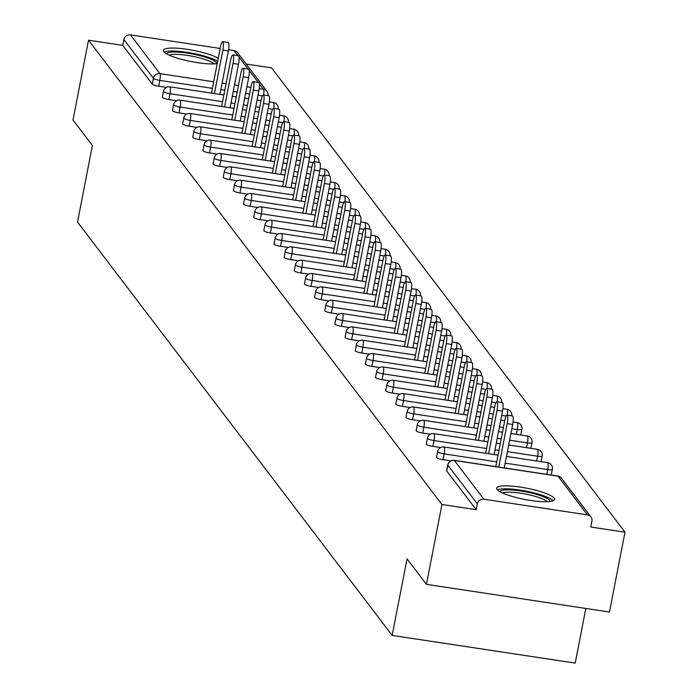 <?xml version="1.0" encoding="UTF-8"?>
<svg xmlns="http://www.w3.org/2000/svg" width="698" height="698" viewBox="0 0 698 698"><rect width="100%" height="100%" fill="white"/><g stroke="black" fill="none" stroke-linecap="round" stroke-linejoin="round"><path stroke-width="1.05" d="M554.142 498.11A29.525 5.706 11 0 0 523.579 487.623A29.525 5.706 11 0 0 496.61 488.164A29.525 5.706 11 0 0 497.037 489.481A29.525 5.706 11 0 0 527.592 499.969A29.525 5.706 11 0 0 554.57 499.428A29.525 5.706 11 0 0 554.142 498.11M218.273 58.239A29.525 5.706 11 0 0 186.2 49.165A29.525 5.706 11 0 0 163.341 50.352A29.525 5.706 11 0 0 163.768 51.669A29.525 5.706 11 0 0 187.099 60.726A29.525 5.706 11 0 0 217.226 63.623M585.823 608.447L575.204 663.1L392.163 635.416L77.522 222.069L92.398 145.516L73.002 120.03L88.524 40.196L122.752 45.37L152.234 84.109L153.368 78.272L123.878 39.542L122.752 45.37M624.998 532.19L590.77 527.016L591.904 521.179A5.68 5.444 142.7 0 0 587.472 514.88L483.88 499.218A5.68 5.444 142.7 0 0 477.319 503.851L476.184 509.688L441.956 504.514L426.443 584.348L609.476 612.024L624.998 532.19L271.557 67.872L246.202 64.042M123.878 39.542A5.68 5.444 -37.3 0 1 130.439 34.9L220.175 48.467M228.578 49.741L234.039 50.57A5.68 5.444 -37.3 0 1 237.495 52.594L266.976 91.333A5.68 5.444 -37.3 0 1 267.953 95.6A5.68 1.099 -169 0 1 267.997 95.678M426.443 584.348L407.047 558.862L392.163 635.416M441.956 504.514L88.524 40.196M476.184 509.688L446.703 470.949A5.68 1.099 -169 0 1 446.624 470.696A5.68 1.099 -169 0 1 446.79 470.496M166.429 87.39L158.699 86.22A5.68 1.099 -169 0 1 152.234 84.109M450.742 460.889L443.012 459.729A5.68 1.099 -169 0 1 436.547 457.609A5.68 1.099 -169 0 1 436.468 457.356A5.68 1.099 -169 0 1 436.634 457.155M440.586 447.558L432.865 446.388A5.68 1.099 -169 0 1 426.391 444.268A5.68 1.099 -169 0 1 426.312 444.015A5.68 1.099 -169 0 1 426.487 443.815M430.439 434.217L422.709 433.048A5.68 1.099 -169 0 1 416.244 430.936A5.68 1.099 -169 0 1 416.156 430.683A5.68 1.099 -169 0 1 416.331 430.474M420.283 420.877L412.553 419.707A5.68 1.099 -169 0 1 406.088 417.596A5.68 1.099 -169 0 1 406 417.343A5.68 1.099 -169 0 1 406.175 417.134M410.127 407.536L402.397 406.367A5.68 1.099 -169 0 1 395.932 404.255A5.68 1.099 -169 0 1 395.853 404.002A5.68 1.099 -169 0 1 396.019 403.802M399.971 394.196L392.241 393.026A5.68 1.099 -169 0 1 385.776 390.915A5.68 1.099 -169 0 1 385.697 390.662A5.68 1.099 -169 0 1 385.863 390.461M389.816 380.855L382.094 379.686A5.68 1.099 -169 0 1 375.62 377.574A5.68 1.099 -169 0 1 375.541 377.321A5.68 1.099 -169 0 1 375.716 377.121M379.668 367.514L371.938 366.345A5.68 1.099 -169 0 1 365.473 364.234A5.68 1.099 -169 0 1 365.386 363.981A5.68 1.099 -169 0 1 365.56 363.78M369.512 354.174L361.782 353.014A5.68 1.099 -169 0 1 355.317 350.893A5.68 1.099 -169 0 1 355.23 350.64A5.68 1.099 -169 0 1 355.404 350.44M359.357 340.842L351.626 339.673A5.68 1.099 -169 0 1 345.161 337.553A5.68 1.099 -169 0 1 345.082 337.3A5.68 1.099 -169 0 1 345.248 337.099M349.201 327.502L341.479 326.332A5.68 1.099 -169 0 1 335.005 324.221A5.68 1.099 -169 0 1 334.927 323.968A5.68 1.099 -169 0 1 335.092 323.759M339.045 314.161L331.323 312.992A5.68 1.099 -169 0 1 324.849 310.88A5.68 1.099 -169 0 1 324.771 310.627A5.68 1.099 -169 0 1 324.945 310.418M328.898 300.821L321.167 299.651A5.68 1.099 -169 0 1 314.702 297.54A5.68 1.099 -169 0 1 314.615 297.287A5.68 1.099 -169 0 1 314.789 297.078M318.742 287.48L311.011 286.311A5.68 1.099 -169 0 1 304.546 284.199A5.68 1.099 -169 0 1 304.459 283.946A5.68 1.099 -169 0 1 304.633 283.746M308.586 274.139L300.855 272.97A5.68 1.099 -169 0 1 294.39 270.859A5.68 1.099 -169 0 1 294.312 270.606A5.68 1.099 -169 0 1 294.477 270.405M298.43 260.799L290.708 259.63A5.68 1.099 -169 0 1 284.234 257.518A5.68 1.099 -169 0 1 284.156 257.265A5.68 1.099 -169 0 1 284.322 257.065M288.274 247.458L280.552 246.289A5.68 1.099 -169 0 1 274.087 244.178A5.68 1.099 -169 0 1 274 243.925A5.68 1.099 -169 0 1 274.174 243.724M278.127 234.127L270.396 232.958A5.68 1.099 -169 0 1 263.931 230.837A5.68 1.099 -169 0 1 263.844 230.584A5.68 1.099 -169 0 1 264.019 230.384M267.971 220.786L260.241 219.617A5.68 1.099 -169 0 1 253.775 217.506A5.68 1.099 -169 0 1 253.697 217.253A5.68 1.099 -169 0 1 253.863 217.043M257.815 207.446L250.085 206.276A5.68 1.099 -169 0 1 243.619 204.165A5.68 1.099 -169 0 1 243.541 203.912A5.68 1.099 -169 0 1 243.707 203.703M247.659 194.105L239.938 192.936A5.68 1.099 -169 0 1 233.464 190.824A5.68 1.099 -169 0 1 233.385 190.571A5.68 1.099 -169 0 1 233.56 190.362M237.503 180.765L229.782 179.595A5.68 1.099 -169 0 1 223.316 177.484A5.68 1.099 -169 0 1 223.229 177.231A5.68 1.099 -169 0 1 223.404 177.03M227.356 167.424L219.626 166.255A5.68 1.099 -169 0 1 213.16 164.143A5.68 1.099 -169 0 1 213.073 163.89A5.68 1.099 -169 0 1 213.248 163.69M217.2 154.084L209.47 152.914A5.68 1.099 -169 0 1 203.005 150.803A5.68 1.099 -169 0 1 202.926 150.55A5.68 1.099 -169 0 1 203.092 150.349M207.044 140.743L199.314 139.574A5.68 1.099 -169 0 1 192.849 137.462A5.68 1.099 -169 0 1 192.77 137.209A5.68 1.099 -169 0 1 192.936 137.009M196.888 127.402L189.167 126.242A5.68 1.099 -169 0 1 182.693 124.122A5.68 1.099 -169 0 1 182.614 123.869A5.68 1.099 -169 0 1 182.789 123.668M186.741 114.071L179.011 112.902A5.68 1.099 -169 0 1 172.546 110.781A5.68 1.099 -169 0 1 172.458 110.528A5.68 1.099 -169 0 1 172.633 110.328M176.585 100.73L168.855 99.561A5.68 1.099 -169 0 1 162.39 97.45A5.68 1.099 -169 0 1 162.302 97.197A5.68 1.099 -169 0 1 162.477 96.987M222.714 41.61L228.211 42.438A7.006 1.457 98.6 0 1 228.368 50.945L222.871 50.116A7.006 1.457 -81.4 0 0 222.714 41.61A7.006 1.457 -81.4 0 0 220.463 46.949L211.494 93.122M222.871 50.116L214.426 93.567M228.368 50.945L219.922 94.396M232.87 54.95L238.367 55.779A7.006 1.457 98.6 0 1 238.524 64.286L233.027 63.457A7.006 1.457 -81.4 0 0 232.87 54.95A7.006 1.457 -81.4 0 0 230.619 60.29L221.65 106.462M233.027 63.457L224.582 106.907M238.524 64.286L230.078 107.736M243.026 68.291L248.514 69.119A7.006 1.457 98.6 0 1 248.671 77.626L243.183 76.797A7.006 1.457 -81.4 0 0 243.026 68.291A7.006 1.457 -81.4 0 0 240.775 73.63L231.797 119.803M243.183 76.797L234.737 120.248M248.671 77.626L240.225 121.077M253.182 81.631L258.67 82.46A7.006 1.457 98.6 0 1 258.827 90.967L253.339 90.138A7.006 1.457 -81.4 0 0 253.182 81.631A7.006 1.457 -81.4 0 0 250.931 86.971L241.953 133.144M253.339 90.138L244.893 133.588M258.827 90.967L250.381 134.417M263.338 94.972L268.826 95.8A7.006 1.457 98.6 0 1 268.983 104.307L263.495 103.478A7.006 1.457 -81.4 0 0 263.338 94.972A7.006 1.457 -81.4 0 0 261.087 100.311L252.109 146.484M263.495 103.478L255.049 146.929M268.983 104.307L260.537 147.758M273.485 108.312L278.982 109.141A7.006 1.457 98.6 0 1 279.139 117.648L273.642 116.81A7.006 1.457 -81.4 0 0 273.485 108.312A7.006 1.457 -81.4 0 0 271.234 113.652L262.265 159.825M273.642 116.81L265.196 160.27M279.139 117.648L270.693 161.098M166.709 53.921A25.547 4.938 -169 0 1 200.309 55.77A25.547 4.938 -169 0 1 216.851 63.675M214.033 63.893A23.653 4.572 11 0 0 199.323 57.829A23.653 4.572 11 0 0 169.23 55.186M217.689 61.232A29.333 5.671 11 0 0 201.574 55.308A29.333 5.671 11 0 0 164.143 52.097M499.969 491.732A25.547 4.938 -169 0 1 533.569 493.582A25.547 4.938 -169 0 1 550.111 501.478M547.293 501.705A23.653 4.572 11 0 0 532.583 495.641A23.653 4.572 11 0 0 502.499 492.997M553.174 500.745A29.333 5.671 11 0 0 534.834 493.12A29.333 5.671 11 0 0 497.404 489.9M283.641 121.644L289.138 122.482A7.006 1.457 98.6 0 1 289.295 130.988L283.798 130.151A7.006 1.457 -81.4 0 0 283.641 121.644A7.006 1.457 -81.4 0 0 281.39 126.992L272.412 173.165M283.798 130.151L275.352 173.61M289.295 130.988L280.84 174.439M293.797 134.984L299.285 135.822A7.006 1.457 98.6 0 1 299.442 144.32L293.954 143.491A7.006 1.457 -81.4 0 0 293.797 134.984A7.006 1.457 -81.4 0 0 291.546 140.333L282.568 186.506M293.954 143.491L285.508 186.942M299.442 144.32L290.996 187.779M303.953 148.325L309.441 149.154A7.006 1.457 98.6 0 1 309.598 157.661L304.11 156.832A7.006 1.457 -81.4 0 0 303.953 148.325A7.006 1.457 -81.4 0 0 301.702 153.665L292.724 199.837M304.11 156.832L295.664 200.282M309.598 157.661L301.152 201.111M314.109 161.666L319.597 162.494A7.006 1.457 98.6 0 1 319.754 171.001L314.266 170.172A7.006 1.457 -81.4 0 0 314.109 161.666A7.006 1.457 -81.4 0 0 311.849 167.005L302.88 213.178M314.266 170.172L305.811 213.623M319.754 171.001L311.308 214.452M324.256 175.006L329.753 175.835A7.006 1.457 98.6 0 1 329.91 184.342L324.413 183.513A7.006 1.457 -81.4 0 0 324.256 175.006A7.006 1.457 -81.4 0 0 322.005 180.346L313.036 226.518M324.413 183.513L315.967 226.963M329.91 184.342L321.464 227.792M334.412 188.347L339.9 189.175A7.006 1.457 98.6 0 1 340.057 197.682L334.569 196.853A7.006 1.457 -81.4 0 0 334.412 188.347A7.006 1.457 -81.4 0 0 332.161 193.686L323.183 239.859M334.569 196.853L326.123 240.304M340.057 197.682L331.611 241.133M344.568 201.687L350.056 202.516A7.006 1.457 98.6 0 1 350.213 211.023L344.725 210.194A7.006 1.457 -81.4 0 0 344.568 201.687A7.006 1.457 -81.4 0 0 342.317 207.027L333.339 253.2M344.725 210.194L336.279 253.644M350.213 211.023L341.767 254.473M354.724 215.028L360.212 215.857A7.006 1.457 98.6 0 1 360.369 224.363L354.881 223.535A7.006 1.457 -81.4 0 0 354.724 215.028A7.006 1.457 -81.4 0 0 352.473 220.367L343.495 266.54M354.881 223.535L346.435 266.985M360.369 224.363L351.923 267.814M364.871 228.368L370.368 229.197A7.006 1.457 98.6 0 1 370.525 237.704L365.028 236.866A7.006 1.457 -81.4 0 0 364.871 228.368A7.006 1.457 -81.4 0 0 362.62 233.708L353.65 279.881M365.028 236.866L356.582 280.326M370.525 237.704L362.079 281.154M375.027 241.7L380.523 242.538A7.006 1.457 98.6 0 1 380.68 251.036L375.184 250.207A7.006 1.457 -81.4 0 0 375.027 241.7A7.006 1.457 -81.4 0 0 372.776 247.048L363.806 293.221M375.184 250.207L366.738 293.657M380.68 251.036L372.235 294.495M385.183 255.04L390.671 255.869A7.006 1.457 98.6 0 1 390.828 264.376L385.34 263.547A7.006 1.457 -81.4 0 0 385.183 255.04A7.006 1.457 -81.4 0 0 382.932 260.389L373.954 306.553M385.34 263.547L376.894 306.998M390.828 264.376L382.382 307.835M395.338 268.381L400.827 269.21A7.006 1.457 98.6 0 1 400.984 277.717L395.496 276.888A7.006 1.457 -81.4 0 0 395.338 268.381A7.006 1.457 -81.4 0 0 393.087 273.721L384.109 319.893M395.496 276.888L387.05 320.338M400.984 277.717L392.538 321.167M405.494 281.722L410.982 282.55A7.006 1.457 98.6 0 1 411.139 291.057L405.651 290.228A7.006 1.457 -81.4 0 0 405.494 281.722A7.006 1.457 -81.4 0 0 403.243 287.061L394.265 333.234M405.651 290.228L397.206 333.679M411.139 291.057L402.694 334.508M415.642 295.062L421.138 295.891A7.006 1.457 98.6 0 1 421.295 304.398L415.799 303.569A7.006 1.457 -81.4 0 0 415.642 295.062A7.006 1.457 -81.4 0 0 413.391 300.402L404.421 346.574M415.799 303.569L407.353 347.019M421.295 304.398L412.85 347.848M425.797 308.403L431.294 309.231A7.006 1.457 98.6 0 1 431.451 317.738L425.954 316.909A7.006 1.457 -81.4 0 0 425.797 308.403A7.006 1.457 -81.4 0 0 423.546 313.742L414.577 359.915M425.954 316.909L417.509 360.36M431.451 317.738L423.005 361.189M435.953 321.743L441.441 322.572A7.006 1.457 98.6 0 1 441.598 331.079L436.11 330.25A7.006 1.457 -81.4 0 0 435.953 321.743A7.006 1.457 -81.4 0 0 433.702 327.083L424.724 373.256M436.11 330.25L427.665 373.7M441.598 331.079L433.153 374.529M446.109 335.084L451.597 335.913A7.006 1.457 98.6 0 1 451.754 344.419L446.266 343.582A7.006 1.457 -81.4 0 0 446.109 335.084A7.006 1.457 -81.4 0 0 443.858 340.423L434.88 386.596M446.266 343.582L437.821 387.041M451.754 344.419L443.309 387.87M456.265 348.415L461.753 349.253A7.006 1.457 98.6 0 1 461.91 357.76L456.422 356.922A7.006 1.457 -81.4 0 0 456.265 348.415A7.006 1.457 -81.4 0 0 454.014 353.764L445.036 399.937M456.422 356.922L447.976 400.382M461.91 357.76L453.464 401.21M466.412 361.756L471.909 362.594A7.006 1.457 98.6 0 1 472.066 371.092L466.569 370.263A7.006 1.457 -81.4 0 0 466.412 361.756A7.006 1.457 -81.4 0 0 464.161 367.104L455.192 413.277M466.569 370.263L458.124 413.713M472.066 371.092L463.62 414.551M476.568 375.096L482.065 375.925A7.006 1.457 98.6 0 1 482.222 384.432L476.725 383.603A7.006 1.457 -81.4 0 0 476.568 375.096A7.006 1.457 -81.4 0 0 474.317 380.436L465.348 426.609M476.725 383.603L468.279 427.054M482.222 384.432L473.768 427.883M486.724 388.437L492.212 389.266A7.006 1.457 98.6 0 1 492.369 397.773L486.881 396.944A7.006 1.457 -81.4 0 0 486.724 388.437A7.006 1.457 -81.4 0 0 484.473 393.777L475.495 439.949M486.881 396.944L478.435 440.394M492.369 397.773L483.923 441.223M496.88 401.778L502.368 402.606A7.006 1.457 98.6 0 1 502.525 411.113L497.037 410.284A7.006 1.457 -81.4 0 0 496.88 401.778A7.006 1.457 -81.4 0 0 494.629 407.117L485.651 453.29M497.037 410.284L488.591 453.735M502.525 411.113L494.079 454.564M507.036 415.118L512.524 415.947A7.006 1.457 98.6 0 1 512.681 424.454L507.193 423.625A7.006 1.457 -81.4 0 0 507.036 415.118A7.006 1.457 -81.4 0 0 504.785 420.458L495.807 466.63M507.193 423.625L498.747 467.075M512.681 424.454L504.235 467.904M130.439 34.9L159.921 73.639L213.701 81.771M222.13 83.045L226.082 83.638M234.511 84.912L238.463 85.514M246.891 86.788L250.852 87.39M259.194 88.646L263.521 89.3L259.298 83.751M258.269 82.399L249.142 70.411M248.113 69.058L238.986 57.07M237.957 55.718L234.039 50.57M212.419 88.341L159.833 80.383A5.68 1.099 11 0 1 153.368 78.272A5.68 5.444 -37.3 0 1 159.921 73.639A5.68 1.178 98.6 0 1 159.833 80.383L158.699 86.22M263.617 95.015A5.68 1.178 98.6 0 0 263.521 89.3A5.68 5.444 -37.3 0 1 266.976 91.333A5.68 5.68 0 0 1 268.067 95.687M587.472 514.88L557.99 476.149L454.389 460.479L483.88 499.218M477.319 503.851L447.837 465.121L446.703 470.949M590.927 516.913L561.445 478.174A5.68 5.444 142.7 0 0 557.99 476.149A5.68 1.178 -81.4 0 0 557.772 476.001L454.18 460.331A5.68 1.178 -81.4 0 1 454.389 460.479A5.68 5.444 142.7 0 0 447.837 465.121A5.68 1.099 -169 0 1 447.75 464.868A5.68 1.099 -169 0 1 447.95 464.65M262.413 95.896L257.998 95.233M249.57 93.96L245.617 93.358M237.189 92.084L233.237 91.49M224.808 90.208L220.847 89.614M273.773 108.356A5.68 1.178 98.6 0 0 273.677 102.641A5.68 1.178 -81.4 0 0 273.459 102.493A5.68 1.178 -81.4 0 0 273.215 102.571M222.575 101.681L169.989 93.724A5.68 1.178 98.6 0 0 170.076 86.98A5.68 1.178 -81.4 0 0 169.858 86.831A5.68 1.178 -81.4 0 0 169.588 86.927M168.855 99.561L169.989 93.724A5.68 1.099 11 0 1 163.524 91.613A5.68 1.099 -169 0 1 163.437 91.359A5.68 1.099 -169 0 1 163.637 91.141M272.569 109.237L268.154 108.574M259.726 107.3L255.773 106.698M247.345 105.424L243.384 104.822M234.956 103.548L231.003 102.955M282.725 122.578L278.31 121.914M269.882 120.632L265.921 120.039M257.492 118.765L253.54 118.163M245.111 116.889L241.159 116.296M232.731 115.022L180.145 107.064L179.011 112.902M292.881 135.918L288.457 135.246M280.029 133.972L276.076 133.379M267.648 132.105L263.696 131.503M255.267 130.229L251.315 129.636M242.887 128.353L190.301 120.405L189.167 126.242M303.028 149.259L298.613 148.587M290.185 147.313L286.232 146.72M277.804 145.446L273.852 144.844M265.423 143.57L261.471 142.968M253.042 141.694L200.448 133.746L199.314 139.574M313.184 162.599L308.769 161.927M300.341 160.653L296.388 160.06M287.96 158.778L284.007 158.184M275.579 156.91L271.618 156.308M263.19 155.035L210.604 147.086L209.47 152.914M323.34 175.94L318.925 175.268M310.497 173.994L306.544 173.392M298.116 172.118L294.155 171.525M285.726 170.251L281.774 169.649M273.346 168.375L220.76 160.427L219.626 166.255M333.496 189.28L329.081 188.608M320.652 187.334L316.691 186.732M308.263 185.459L304.311 184.865M295.882 183.591L291.93 182.989M283.501 181.716L230.916 173.767L229.782 179.595M343.652 202.612L339.228 201.949M330.8 200.675L326.847 200.073M318.419 198.799L314.466 198.206M306.038 196.932L302.086 196.33M293.657 195.056L241.072 187.099L239.938 192.936M353.799 215.952L349.384 215.289M340.956 214.016L337.003 213.413M328.575 212.14L324.622 211.538M316.194 210.264L312.233 209.67M303.805 208.397L251.219 200.439L250.085 206.276M363.955 229.293L359.54 228.63M351.111 227.356L347.159 226.754M338.731 225.48L334.778 224.878M326.35 223.604L322.389 223.011M313.96 221.737L261.375 213.78L260.241 219.617M374.111 242.634L369.696 241.962M361.267 240.688L357.315 240.095M348.887 238.821L344.925 238.219M336.497 236.945L332.545 236.352M324.116 235.078L271.531 227.12L270.396 232.958M384.266 255.974L379.852 255.302M371.423 254.028L367.462 253.435M359.034 252.161L355.081 251.559M346.653 250.285L342.701 249.683M334.272 248.409L281.687 240.461L280.552 246.289M394.422 269.315L389.999 268.643M381.57 267.369L377.618 266.776M369.19 265.502L365.237 264.9M356.809 263.626L352.856 263.024M344.428 261.75L291.843 253.802L290.708 259.63M404.57 282.655L400.155 281.983M391.726 280.709L387.774 280.116M379.346 278.834L375.393 278.24M366.965 276.966L363.004 276.364M354.575 275.091L301.99 267.142L300.855 272.97M414.725 295.996L410.311 295.324M401.882 294.05L397.93 293.448M389.501 292.174L385.54 291.581M377.112 290.307L373.16 289.705M364.731 288.431L312.146 280.483L311.011 286.311M424.881 309.327L420.466 308.664M412.038 307.39L408.086 306.788M399.657 305.515L395.696 304.921M387.268 303.647L383.315 303.045M374.887 301.772L322.301 293.814L321.167 299.651M435.037 322.668L430.622 322.005M422.194 320.731L418.233 320.129M409.805 318.855L405.852 318.262M397.424 316.979L393.471 316.386M385.043 315.112L332.457 307.155L331.323 312.992M445.193 336.008L440.77 335.345M432.341 334.072L428.389 333.469M419.96 332.196L416.008 331.594M407.58 330.32L403.627 329.726M395.199 328.453L342.605 320.495L341.479 326.332M455.34 349.349L450.925 348.686M442.497 347.403L438.545 346.81M430.116 345.536L426.164 344.934M417.736 343.66L413.774 343.067M405.346 341.793L352.76 333.836L351.626 339.673M465.496 362.69L461.081 362.018M452.653 360.744L448.701 360.151M440.272 358.877L436.311 358.275M427.883 357.001L423.93 356.408M415.502 355.125L362.916 347.176L361.782 353.014M475.652 376.03L471.237 375.358M462.809 374.084L458.848 373.491M450.419 372.217L446.467 371.615M438.039 370.341L434.086 369.739M425.658 368.465L373.072 360.517L371.938 366.345M485.808 389.371L481.393 388.699M472.965 387.425L469.004 386.832M460.575 385.549L456.623 384.956M448.195 383.682L444.242 383.08M435.814 381.806L383.228 373.858L382.094 379.686M495.955 402.711L491.54 402.039M483.112 400.765L479.16 400.163M470.731 398.89L466.779 398.296M458.35 397.022L454.398 396.42M445.97 395.147L393.375 387.198L392.241 393.026M506.111 416.043L501.696 415.38M493.268 414.106L489.315 413.504M480.887 412.23L476.935 411.637M468.506 410.363L464.545 409.761M456.117 408.487L403.531 400.539L402.397 406.367M516.354 434.331L517.288 429.54L511.852 428.72M503.424 427.446L499.471 426.844M491.043 425.571L487.082 424.977M478.654 423.695L474.701 423.101M466.273 421.828L413.687 413.87L412.553 419.707M526.51 447.662L527.444 442.881L509.619 440.185M501.19 438.911L497.238 438.309M488.809 437.035L484.857 436.442M476.429 435.168L423.843 427.211L422.709 433.048M536.666 461.003L537.6 456.222L507.394 451.65M498.965 450.376L495.013 449.782M486.585 448.509L433.999 440.551L432.865 446.388M546.822 474.343L547.747 469.562L505.16 463.123M496.74 461.849L444.146 453.892L443.012 459.729M283.92 121.688A5.68 1.178 98.6 0 0 283.833 115.981A5.68 1.178 -81.4 0 0 283.615 115.833A5.68 1.178 -81.4 0 0 283.371 115.912M234.031 108.338L180.014 100.172A5.68 5.68 0 0 0 173.593 104.7A5.68 1.099 -169 0 0 173.68 104.953A5.68 1.099 11 0 0 180.145 107.064A5.68 1.178 98.6 0 0 180.232 100.311A5.68 1.178 -81.4 0 0 180.014 100.172A5.68 1.178 -81.4 0 0 179.744 100.259M172.458 110.528L173.593 104.7A5.68 1.099 -169 0 1 173.785 104.482M294.076 135.028A5.68 1.178 98.6 0 0 293.98 129.322A5.68 1.178 -81.4 0 0 293.771 129.174A5.68 1.178 -81.4 0 0 293.526 129.252M244.187 121.679L190.17 113.512A5.68 5.68 0 0 0 183.749 118.041A5.68 1.099 -169 0 0 183.827 118.294A5.68 1.099 11 0 0 190.301 120.405A5.68 1.178 98.6 0 0 190.388 113.652A5.68 1.178 -81.4 0 0 190.17 113.512A5.68 1.178 -81.4 0 0 189.9 113.599M182.614 123.869L183.749 118.041A5.68 1.099 -169 0 1 183.94 117.822M304.232 148.369A5.68 1.178 98.6 0 0 304.136 142.662A5.68 1.178 -81.4 0 0 303.927 142.514A5.68 1.178 -81.4 0 0 303.674 142.593M254.334 135.019L200.326 126.844A5.68 5.68 0 0 0 193.904 131.381A5.68 1.099 -169 0 0 193.983 131.634A5.68 1.099 11 0 0 200.448 133.746A5.68 1.178 98.6 0 0 200.535 126.992A5.68 1.178 -81.4 0 0 200.326 126.844A5.68 1.178 -81.4 0 0 200.056 126.94M192.77 137.209L193.904 131.381A5.68 1.099 -169 0 1 194.096 131.163M314.388 161.709A5.68 1.178 98.6 0 0 314.292 156.003A5.68 1.178 -81.4 0 0 314.083 155.855A5.68 1.178 -81.4 0 0 313.83 155.933M264.49 148.36L210.482 140.185A5.68 5.68 0 0 0 204.052 144.722A5.68 1.099 -169 0 0 204.139 144.975A5.68 1.099 11 0 0 210.604 147.086A5.68 1.178 98.6 0 0 210.691 140.333A5.68 1.178 -81.4 0 0 210.482 140.185A5.68 1.178 -81.4 0 0 210.203 140.281M202.926 150.55L204.052 144.722A5.68 1.099 -169 0 1 204.252 144.503M324.544 175.05A5.68 1.178 98.6 0 0 324.448 169.344A5.68 1.178 -81.4 0 0 324.23 169.195A5.68 1.178 -81.4 0 0 323.985 169.274M274.646 161.692L220.629 153.525A5.68 5.68 0 0 0 214.207 158.053A5.68 1.099 -169 0 0 214.295 158.306A5.68 1.099 11 0 0 220.76 160.427A5.68 1.178 98.6 0 0 220.847 153.673A5.68 1.178 -81.4 0 0 220.629 153.525A5.68 1.178 -81.4 0 0 220.359 153.621M213.073 163.89L214.207 158.053A5.68 1.099 -169 0 1 214.408 157.844M334.691 188.39A5.68 1.178 98.6 0 0 334.604 182.675A5.68 1.178 -81.4 0 0 334.386 182.536A5.68 1.178 -81.4 0 0 334.141 182.606M284.801 175.032L230.785 166.866A5.68 5.68 0 0 0 224.363 171.394A5.68 1.099 -169 0 0 224.442 171.647A5.68 1.099 11 0 0 230.916 173.767A5.68 1.178 98.6 0 0 231.003 167.014A5.68 1.178 -81.4 0 0 230.785 166.866A5.68 1.178 -81.4 0 0 230.514 166.962M223.229 177.231L224.363 171.394A5.68 1.099 -169 0 1 224.555 171.176M344.847 201.731A5.68 1.178 98.6 0 0 344.751 196.016A5.68 1.178 -81.4 0 0 344.542 195.876A5.68 1.178 -81.4 0 0 344.297 195.946M294.957 188.373L240.941 180.206A5.68 5.68 0 0 0 234.519 184.734A5.68 1.099 -169 0 0 234.598 184.987A5.68 1.099 11 0 0 241.072 187.099A5.68 1.178 98.6 0 0 241.15 180.354A5.68 1.178 -81.4 0 0 240.941 180.206A5.68 1.178 -81.4 0 0 240.67 180.302M233.385 190.571L234.519 184.734A5.68 1.099 -169 0 1 234.711 184.516M355.003 215.071A5.68 1.178 98.6 0 0 354.907 209.356A5.68 1.178 -81.4 0 0 354.697 209.217A5.68 1.178 -81.4 0 0 354.444 209.287M305.105 201.713L251.097 193.547A5.68 5.68 0 0 0 244.675 198.075A5.68 1.099 -169 0 0 244.754 198.328A5.68 1.099 11 0 0 251.219 200.439A5.68 1.178 98.6 0 0 251.306 193.695A5.68 1.178 -81.4 0 0 251.097 193.547A5.68 1.178 -81.4 0 0 250.826 193.643M243.541 203.912L244.675 198.075A5.68 1.099 -169 0 1 244.867 197.857M365.159 228.403A5.68 1.178 98.6 0 0 365.063 222.697A5.68 1.178 -81.4 0 0 364.845 222.549A5.68 1.178 -81.4 0 0 364.6 222.627M315.26 215.054L261.253 206.887A5.68 5.68 0 0 0 254.822 211.415A5.68 1.099 -169 0 0 254.91 211.668A5.68 1.099 11 0 0 261.375 213.78A5.68 1.178 98.6 0 0 261.462 207.027A5.68 1.178 -81.4 0 0 261.253 206.887A5.68 1.178 -81.4 0 0 260.973 206.983M253.697 217.253L254.822 211.415A5.68 1.099 -169 0 1 255.023 211.197M375.315 241.744A5.68 1.178 98.6 0 0 375.219 236.037A5.68 1.178 -81.4 0 0 375.001 235.889A5.68 1.178 -81.4 0 0 374.756 235.968M325.416 228.394L271.4 220.228A5.68 5.68 0 0 0 264.978 224.756A5.68 1.099 -169 0 0 265.066 225.009A5.68 1.099 11 0 0 271.531 227.12A5.68 1.178 98.6 0 0 271.618 220.367A5.68 1.178 -81.4 0 0 271.4 220.228A5.68 1.178 -81.4 0 0 271.129 220.315M263.844 230.584L264.978 224.756A5.68 1.099 -169 0 1 265.179 224.538M385.462 255.084A5.68 1.178 98.6 0 0 385.375 249.378A5.68 1.178 -81.4 0 0 385.156 249.23A5.68 1.178 -81.4 0 0 384.912 249.308M335.572 241.735L281.556 233.568A5.68 5.68 0 0 0 275.134 238.097A5.68 1.099 -169 0 0 275.213 238.35A5.68 1.099 11 0 0 281.687 240.461A5.68 1.178 98.6 0 0 281.774 233.708A5.68 1.178 -81.4 0 0 281.556 233.568A5.68 1.178 -81.4 0 0 281.285 233.656M274 243.925L275.134 238.097A5.68 1.099 -169 0 1 275.326 237.878M395.618 268.425A5.68 1.178 98.6 0 0 395.522 262.718A5.68 1.178 -81.4 0 0 395.312 262.57A5.68 1.178 -81.4 0 0 395.059 262.649M345.719 255.075L291.712 246.9A5.68 5.68 0 0 0 285.29 251.437A5.68 1.099 -169 0 0 285.369 251.69A5.68 1.099 11 0 0 291.843 253.802A5.68 1.178 98.6 0 0 291.921 247.048A5.68 1.178 -81.4 0 0 291.712 246.9A5.68 1.178 -81.4 0 0 291.441 246.996M284.156 257.265L285.29 251.437A5.68 1.099 -169 0 1 285.482 251.219M405.774 281.765A5.68 1.178 98.6 0 0 405.678 276.059A5.68 1.178 -81.4 0 0 405.468 275.911A5.68 1.178 -81.4 0 0 405.215 275.989M355.875 268.407L301.868 260.241A5.68 5.68 0 0 0 295.446 264.778A5.68 1.099 -169 0 0 295.524 265.031A5.68 1.099 11 0 0 301.99 267.142A5.68 1.178 98.6 0 0 302.077 260.389A5.68 1.178 -81.4 0 0 301.868 260.241A5.68 1.178 -81.4 0 0 301.597 260.337M294.312 270.606L295.446 264.778A5.68 1.099 -169 0 1 295.638 264.559M415.929 295.106A5.68 1.178 98.6 0 0 415.834 289.391A5.68 1.178 -81.4 0 0 415.615 289.251A5.68 1.178 -81.4 0 0 415.371 289.321M366.031 281.748L312.015 273.581A5.68 5.68 0 0 0 305.593 278.109A5.68 1.099 -169 0 0 305.68 278.362A5.68 1.099 11 0 0 312.146 280.483A5.68 1.178 98.6 0 0 312.233 273.729A5.68 1.178 -81.4 0 0 312.015 273.581A5.68 1.178 -81.4 0 0 311.744 273.677M304.459 283.946L305.593 278.109A5.68 1.099 -169 0 1 305.794 277.9M426.085 308.446A5.68 1.178 98.6 0 0 425.989 302.731A5.68 1.178 -81.4 0 0 425.771 302.592A5.68 1.178 -81.4 0 0 425.527 302.662M376.187 295.088L322.171 286.922A5.68 5.68 0 0 0 315.749 291.45A5.68 1.099 -169 0 0 315.836 291.703A5.68 1.099 11 0 0 322.301 293.814A5.68 1.178 98.6 0 0 322.389 287.07A5.68 1.178 -81.4 0 0 322.171 286.922A5.68 1.178 -81.4 0 0 321.9 287.018M314.615 297.287L315.749 291.45A5.68 1.099 -169 0 1 315.95 291.232M436.233 321.787A5.68 1.178 98.6 0 0 436.145 316.072A5.68 1.178 -81.4 0 0 435.927 315.932A5.68 1.178 -81.4 0 0 435.683 316.002M386.343 308.429L332.327 300.262A5.68 5.68 0 0 0 325.905 304.79A5.68 1.099 -169 0 0 325.983 305.043A5.68 1.099 11 0 0 332.457 307.155A5.68 1.178 98.6 0 0 332.545 300.41A5.68 1.178 -81.4 0 0 332.327 300.262A5.68 1.178 -81.4 0 0 332.056 300.358M324.771 310.627L325.905 304.79A5.68 1.099 -169 0 1 326.097 304.572M446.388 335.119A5.68 1.178 98.6 0 0 446.292 329.412A5.68 1.178 -81.4 0 0 446.083 329.264A5.68 1.178 -81.4 0 0 445.83 329.343M396.49 321.769L342.482 313.603A5.68 5.68 0 0 0 336.061 318.131A5.68 1.099 -169 0 0 336.139 318.384A5.68 1.099 11 0 0 342.605 320.495A5.68 1.178 98.6 0 0 342.692 313.742A5.68 1.178 -81.4 0 0 342.482 313.603A5.68 1.178 -81.4 0 0 342.212 313.699M334.927 323.968L336.061 318.131A5.68 1.099 -169 0 1 336.253 317.913M456.544 348.459A5.68 1.178 98.6 0 0 456.448 342.753A5.68 1.178 -81.4 0 0 456.239 342.605A5.68 1.178 -81.4 0 0 455.986 342.683M406.646 335.11L352.638 326.943A5.68 5.68 0 0 0 346.217 331.471A5.68 1.099 -169 0 0 346.295 331.725A5.68 1.099 11 0 0 352.76 333.836A5.68 1.178 98.6 0 0 352.848 327.083A5.68 1.178 -81.4 0 0 352.638 326.943A5.68 1.178 -81.4 0 0 352.368 327.03M345.082 337.3L346.217 331.471A5.68 1.099 -169 0 1 346.409 331.253M466.7 361.8A5.68 1.178 98.6 0 0 466.604 356.093A5.68 1.178 -81.4 0 0 466.386 355.945A5.68 1.178 -81.4 0 0 466.142 356.024M416.802 348.45L362.786 340.284A5.68 5.68 0 0 0 356.364 344.812A5.68 1.099 -169 0 0 356.451 345.065A5.68 1.099 11 0 0 362.916 347.176A5.68 1.178 98.6 0 0 363.004 340.423A5.68 1.178 -81.4 0 0 362.786 340.284A5.68 1.178 -81.4 0 0 362.515 340.371M355.23 350.64L356.364 344.812A5.68 1.099 -169 0 1 356.565 344.594M476.856 375.14A5.68 1.178 98.6 0 0 476.76 369.434A5.68 1.178 -81.4 0 0 476.542 369.286A5.68 1.178 -81.4 0 0 476.298 369.364M426.958 361.791L372.941 353.616A5.68 5.68 0 0 0 366.52 358.153A5.68 1.099 -169 0 0 366.607 358.406A5.68 1.099 11 0 0 373.072 360.517A5.68 1.178 98.6 0 0 373.16 353.764A5.68 1.178 -81.4 0 0 372.941 353.616A5.68 1.178 -81.4 0 0 372.671 353.712M365.386 363.981L366.52 358.153A5.68 1.099 -169 0 1 366.712 357.934M487.003 388.481A5.68 1.178 98.6 0 0 486.907 382.774A5.68 1.178 -81.4 0 0 486.698 382.626A5.68 1.178 -81.4 0 0 486.454 382.705M437.114 375.131L383.097 366.956A5.68 5.68 0 0 0 376.676 371.493A5.68 1.099 -169 0 0 376.754 371.746A5.68 1.099 11 0 0 383.228 373.858A5.68 1.178 98.6 0 0 383.315 367.104A5.68 1.178 -81.4 0 0 383.097 366.956A5.68 1.178 -81.4 0 0 382.827 367.052M375.541 377.321L376.676 371.493A5.68 1.099 -169 0 1 376.868 371.275M497.159 401.821A5.68 1.178 98.6 0 0 497.063 396.115A5.68 1.178 -81.4 0 0 496.854 395.967A5.68 1.178 -81.4 0 0 496.601 396.045M447.261 388.463L393.253 380.297A5.68 5.68 0 0 0 386.832 384.825A5.68 1.099 -169 0 0 386.91 385.078A5.68 1.099 11 0 0 393.375 387.198A5.68 1.178 98.6 0 0 393.463 380.445A5.68 1.178 -81.4 0 0 393.253 380.297A5.68 1.178 -81.4 0 0 392.983 380.393M385.697 390.662L386.832 384.825A5.68 1.099 -169 0 1 387.024 384.615M507.315 415.162A5.68 1.178 98.6 0 0 507.219 409.447A5.68 1.178 -81.4 0 0 507.01 409.307A5.68 1.178 -81.4 0 0 506.757 409.377M457.417 401.804L403.409 393.637A5.68 5.68 0 0 0 396.988 398.165A5.68 1.099 -169 0 0 397.066 398.418A5.68 1.099 11 0 0 403.531 400.539A5.68 1.178 98.6 0 0 403.619 393.785A5.68 1.178 -81.4 0 0 403.409 393.637A5.68 1.178 -81.4 0 0 403.13 393.733M395.853 404.002L396.988 398.165A5.68 1.099 -169 0 1 397.179 397.947M521.799 429.087A5.68 1.099 -169 0 1 521.886 429.34A5.68 1.099 -169 0 1 517.288 429.54A5.68 1.178 98.6 0 0 517.375 422.787A5.68 1.178 -81.4 0 0 517.157 422.648A5.68 1.178 -81.4 0 0 516.913 422.718M467.573 415.144L413.556 406.978A5.68 5.68 0 0 0 407.135 411.506A5.68 1.099 -169 0 0 407.222 411.759A5.68 1.099 11 0 0 413.687 413.87A5.68 1.178 98.6 0 0 413.774 407.126A5.68 1.178 -81.4 0 0 413.556 406.978A5.68 1.178 -81.4 0 0 413.286 407.074M406 417.343L407.135 411.506A5.68 1.099 -169 0 1 407.335 411.288M531.955 442.427A5.68 1.099 -169 0 1 532.042 442.68A5.68 1.099 -169 0 1 527.444 442.881A5.68 1.178 98.6 0 0 527.531 436.128A5.68 1.178 -81.4 0 0 527.313 435.98A5.68 1.178 -81.4 0 0 527.069 436.058M477.729 428.485L423.712 420.318A5.68 5.68 0 0 0 417.291 424.846A5.68 1.099 -169 0 0 417.378 425.099A5.68 1.099 11 0 0 423.843 427.211A5.68 1.178 98.6 0 0 423.93 420.466A5.68 1.178 -81.4 0 0 423.712 420.318A5.68 1.178 -81.4 0 0 423.442 420.414M416.156 430.683L417.291 424.846A5.68 1.099 -169 0 1 417.483 424.628M542.11 455.768A5.68 1.099 -169 0 1 542.189 456.021A5.68 1.099 -169 0 1 537.6 456.222A5.68 1.178 98.6 0 0 537.678 449.468A5.68 1.178 -81.4 0 0 537.469 449.32A5.68 1.178 -81.4 0 0 537.224 449.399M487.885 441.825L433.868 433.659A5.68 5.68 0 0 0 427.446 438.187A5.68 1.099 -169 0 0 427.525 438.44A5.68 1.099 11 0 0 433.999 440.551A5.68 1.178 98.6 0 0 434.086 433.798A5.68 1.178 -81.4 0 0 433.868 433.659A5.68 1.178 -81.4 0 0 433.598 433.746M426.312 444.015L427.446 438.187A5.68 1.099 -169 0 1 427.638 437.969M552.266 469.108A5.68 1.099 -169 0 1 552.345 469.361A5.68 1.099 -169 0 1 547.747 469.562A5.68 1.178 98.6 0 0 547.834 462.809A5.68 1.178 -81.4 0 0 547.625 462.661A5.68 1.178 -81.4 0 0 547.372 462.739M498.032 455.166L444.024 446.999A5.68 5.68 0 0 0 437.602 451.527A5.68 1.099 -169 0 0 437.681 451.78A5.68 1.099 11 0 0 444.146 453.892A5.68 1.178 98.6 0 0 444.233 447.139A5.68 1.178 -81.4 0 0 444.024 446.999A5.68 1.178 -81.4 0 0 443.754 447.086M436.468 457.356L437.602 451.527A5.68 1.099 -169 0 1 437.794 451.309M561.445 478.174A5.68 5.68 0 0 0 557.772 476.001A5.68 1.178 -81.4 0 0 557.528 476.08M446.624 470.696L447.75 464.868A5.68 5.68 0 0 1 454.18 460.331A5.68 1.178 -81.4 0 0 453.901 460.427M278.214 109.028A5.68 5.68 0 0 0 273.459 102.493L269.358 101.873M261.026 100.617L257.065 100.015M248.645 98.741L244.684 98.148M236.256 96.874L232.303 96.272M223.875 94.998L169.858 86.831A5.68 5.68 0 0 0 163.437 91.359L162.302 97.197M288.37 122.359A5.68 5.68 0 0 0 283.615 115.833L279.514 115.214M271.182 113.957L267.221 113.355M258.792 112.081L254.84 111.488M246.411 110.214L242.459 109.612M298.526 135.7A5.68 5.68 0 0 0 293.771 129.174L289.67 128.554M281.329 127.298L277.376 126.696M268.948 125.422L264.996 124.82M256.567 123.546L252.615 122.953M308.682 149.04A5.68 5.68 0 0 0 303.927 142.514L299.826 141.895M291.485 140.638L287.532 140.036M279.104 138.762L275.152 138.16M266.723 136.887L262.762 136.293M318.829 162.381A5.68 5.68 0 0 0 314.083 155.855L309.982 155.235M301.641 153.97L297.688 153.377M289.26 152.103L285.299 151.501M276.87 150.227L272.918 149.634M328.985 175.722A5.68 5.68 0 0 0 324.23 169.195L320.129 168.576M311.797 167.311L307.835 166.717M299.407 165.443L295.455 164.841M287.026 163.568L283.074 162.966M339.141 189.062A5.68 5.68 0 0 0 334.386 182.536L330.285 181.916M321.953 180.651L317.991 180.058M309.563 178.784L305.611 178.182M297.182 176.908L293.23 176.306M349.297 202.403A5.68 5.68 0 0 0 344.542 195.876L340.441 195.257M332.1 193.992L328.147 193.398M319.719 192.116L315.766 191.522M307.338 190.249L303.386 189.647M359.453 215.743A5.68 5.68 0 0 0 354.697 209.217L350.597 208.589M342.256 207.332L338.303 206.73M329.875 205.456L325.922 204.863M317.494 203.589L313.533 202.987M369.6 229.084A5.68 5.68 0 0 0 364.845 222.549L360.744 221.929M352.411 220.673L348.459 220.071M340.031 218.797L336.07 218.204M327.641 216.93L323.689 216.328M379.756 242.415A5.68 5.68 0 0 0 375.001 235.889L370.9 235.27M362.567 234.013L358.606 233.411M350.178 232.137L346.225 231.544M337.797 230.261L333.845 229.668M389.912 255.756A5.68 5.68 0 0 0 385.156 249.23L381.056 248.61M372.715 247.354L368.762 246.752M360.334 245.478L356.381 244.876M347.953 243.602L344.001 243.009M400.067 269.096A5.68 5.68 0 0 0 395.312 262.57L391.212 261.951M382.87 260.686L378.918 260.092M370.49 258.818L366.537 258.216M358.109 256.943L354.148 256.349M410.223 282.437A5.68 5.68 0 0 0 405.468 275.911L401.367 275.291M393.026 274.026L389.074 273.433M380.646 272.159L376.693 271.557M368.265 270.283L364.304 269.69M420.371 295.778A5.68 5.68 0 0 0 415.615 289.251L411.515 288.632M403.182 287.367L399.23 286.773M390.801 285.499L386.84 284.897M378.412 283.624L374.46 283.022M430.526 309.118A5.68 5.68 0 0 0 425.771 302.592L421.671 301.972M413.338 300.707L409.377 300.114M400.949 298.831L396.996 298.238M388.568 296.964L384.615 296.362M440.682 322.459A5.68 5.68 0 0 0 435.927 315.932L431.826 315.304M423.485 314.048L419.533 313.446M411.105 312.172L407.152 311.578M398.724 310.305L394.771 309.703M450.838 335.799A5.68 5.68 0 0 0 446.083 329.264L441.982 328.645M433.641 327.388L429.689 326.786M421.26 325.512L417.308 324.919M408.88 323.645L404.919 323.043M460.994 349.131A5.68 5.68 0 0 0 456.239 342.605L452.138 341.985M443.797 340.729L439.845 340.127M431.416 338.853L427.455 338.26M419.027 336.977L415.074 336.384M471.141 362.471A5.68 5.68 0 0 0 466.386 355.945L462.285 355.326M453.953 354.069L450.001 353.467M441.572 352.193L437.611 351.591M429.183 350.317L425.23 349.724M481.297 375.812A5.68 5.68 0 0 0 476.542 369.286L472.441 368.666M464.109 367.41L460.148 366.808M451.719 365.534L447.767 364.932M439.339 363.658L435.386 363.065M491.453 389.152A5.68 5.68 0 0 0 486.698 382.626L482.597 382.007M474.256 380.742L470.304 380.148M461.875 378.874L457.923 378.272M449.495 376.999L445.542 376.405M501.609 402.493A5.68 5.68 0 0 0 496.854 395.967L492.753 395.347M484.412 394.082L480.46 393.489M472.031 392.215L468.079 391.613M459.65 390.339L455.689 389.737M511.756 415.834A5.68 5.68 0 0 0 507.01 409.307L502.909 408.688M494.568 407.423L490.615 406.829M482.187 405.555L478.226 404.953M469.798 403.68L465.845 403.078M520.787 434.994L521.886 429.34A5.68 5.68 0 0 0 517.157 422.648L513.056 422.028M504.724 420.763L500.763 420.161M492.334 418.887L488.382 418.294M479.954 417.02L476.001 416.418M530.942 448.334L532.042 442.68A5.68 5.68 0 0 0 527.313 435.98L510.919 433.502M502.49 432.228L498.538 431.634M490.109 430.361L486.157 429.759M541.09 461.675L542.189 456.021A5.68 5.68 0 0 0 537.469 449.32L508.694 444.975M500.265 443.701L496.313 443.099M551.245 475.015L552.345 469.361A5.68 5.68 0 0 0 547.625 462.661L506.46 456.44"/></g></svg>
